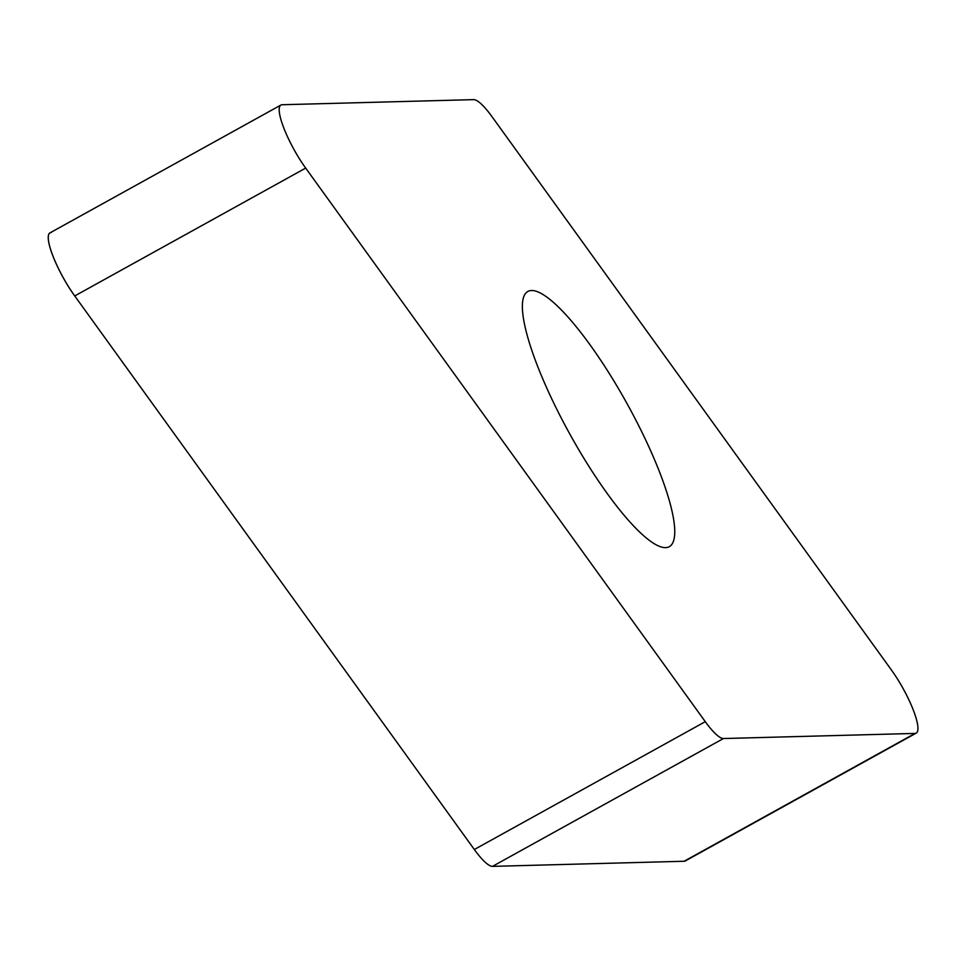 <?xml version="1.0" encoding="UTF-8"?>
<svg xmlns="http://www.w3.org/2000/svg" width="966" height="966" viewBox="0 0 966 966"><rect width="100%" height="100%" fill="white"/><g stroke="black" fill="none" stroke-linecap="round" stroke-linejoin="round"><path stroke-width="1.45" d="M51.138 232.577A45.499 10.107 -119 0 0 52.345 254.444A45.499 10.107 -119 0 0 74.732 295.946L474.33 849.512A45.499 10.107 -119 0 0 492.491 866.369L684.097 861.261L492.491 866.369A45.499 10.107 -119 0 1 474.33 849.512L74.732 295.946A45.499 10.107 -119 0 1 49.978 232.878L280.925 105.028A45.499 10.107 61 0 0 305.679 168.096L705.277 721.674A45.499 10.107 61 0 0 723.437 738.531L915.043 733.423A45.499 10.107 61 0 0 916.203 733.122A45.499 10.107 61 0 0 891.461 670.054L491.863 116.488A45.499 10.107 61 0 0 473.69 99.631L282.084 104.739A45.499 10.107 61 0 0 280.925 105.028M916.203 733.122L685.256 860.972A45.499 10.107 -119 0 1 684.097 861.261L915.043 733.423M634.831 418.109A145.89 32.409 61 0 0 527.907 291.43A145.89 32.409 61 0 0 562.297 420.041A145.89 32.409 61 0 0 669.233 546.72A145.89 32.409 61 0 0 634.831 418.109M686.126 860.138A45.499 10.107 -119 0 1 684.097 861.261M492.491 866.369L723.437 738.531M474.33 849.512L705.277 721.674M74.732 295.946L305.679 168.096"/></g></svg>
